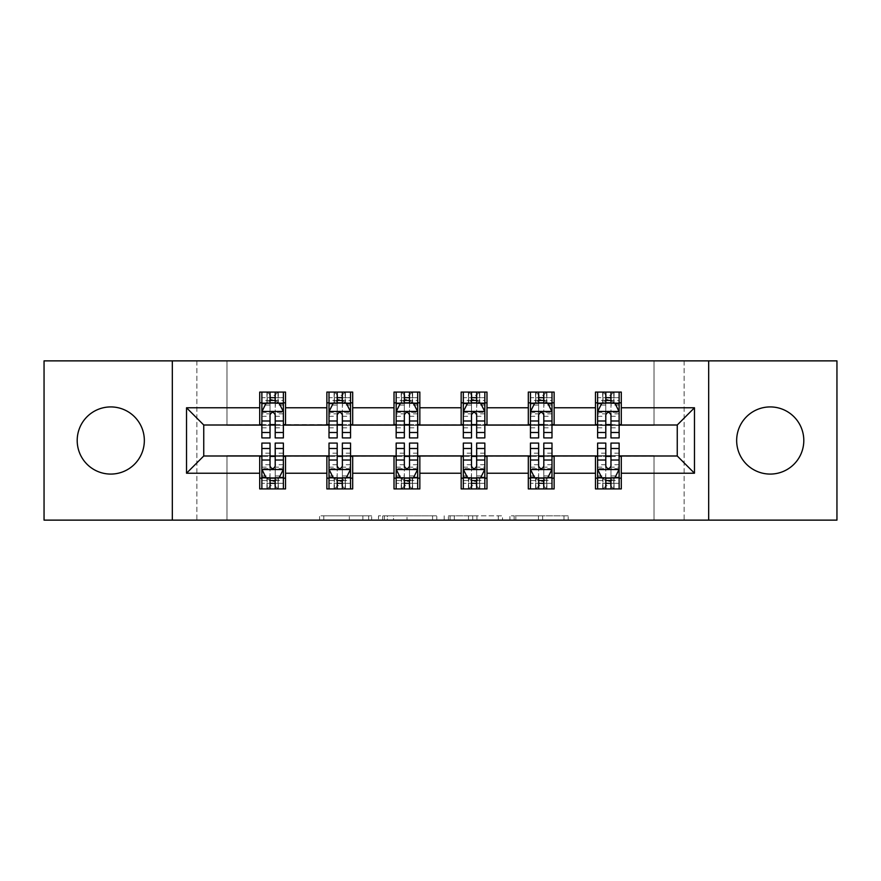 <?xml version="1.0" encoding="UTF-8"?>
<svg xmlns="http://www.w3.org/2000/svg" width="881" height="881" viewBox="0 0 881 881"><rect width="100%" height="100%" fill="white"/><g stroke="black" fill="none" stroke-linecap="round" stroke-linejoin="round"><path stroke-width="0.66" stroke-dasharray="4.41 3.3" d="M371.628 520.131L323.779 520.131L371.628 520.131L371.628 515.826L349.339 515.826L349.339 520.131L349.339 515.826L371.628 515.826L371.628 520.131L371.628 515.826L349.339 515.826L349.339 520.131L349.339 515.826L371.628 515.826L323.779 515.826L371.628 515.826M770.225 474.077A33.577 33.577 0 0 1 736.659 440.5A33.577 33.577 0 0 1 770.225 406.923A33.577 33.577 0 0 1 803.802 440.5A33.577 33.577 0 0 1 770.225 474.077M110.775 474.077A33.577 33.577 0 0 1 77.198 440.5A33.577 33.577 0 0 1 110.775 406.923A33.577 33.577 0 0 1 144.341 440.5A33.577 33.577 0 0 1 110.775 474.077M563.983 520.131L514.13 520.131L563.983 520.131L563.983 515.826L542.641 515.826L568.212 515.826L568.212 520.131L568.212 515.826L514.13 515.826L568.212 515.826L568.212 520.131L568.212 515.826L563.983 515.826L563.983 520.131M538.423 520.131L515.814 520.131L538.423 520.131L538.423 515.826L542.641 515.826L538.423 515.826L538.423 520.131L538.423 515.826L515.814 515.826L515.814 520.131L515.814 515.826L538.423 515.826L538.423 520.131M509.901 520.131L514.13 520.131L509.901 520.131L509.901 515.826L514.13 515.826L509.901 515.826L509.901 520.131M319.55 520.131L323.779 520.131L319.55 520.131L319.55 515.826L323.779 515.826L319.55 515.826L319.55 520.131M654.01 520.131L684.141 520.131L684.141 360.869L836.95 360.869L836.95 520.131L684.141 520.131L684.141 360.869L654.01 360.869L654.01 425.435L226.99 425.435L226.99 360.869L654.01 360.869L654.01 425.435L226.99 425.435L226.99 360.869L196.859 360.869L196.859 520.131L44.05 520.131L44.05 360.869L196.859 360.869L196.859 520.131L226.99 520.131L226.99 455.565L654.01 455.565L654.01 520.131L226.99 520.131L226.99 455.565L654.01 455.565L654.01 520.131M436.8 520.131L432.582 520.131L436.8 520.131L436.8 515.826L436.8 520.131M382.717 520.131L432.582 520.131L378.5 520.131L382.717 520.131L382.717 515.826L436.8 515.826L378.5 515.826L378.5 520.131L378.5 515.826L382.717 515.826L382.717 520.131M448.418 520.131L502.5 520.131L444.2 520.131L448.418 520.131L448.418 515.826L502.5 515.826L502.5 520.131L502.5 515.826L476.94 515.826L476.94 520.131M259.708 478.163L285.532 478.163L285.532 488.922L259.708 488.922L259.708 455.995L203.753 455.995L203.753 425.005L285.532 424.576L285.532 402.837L259.708 402.837L259.708 392.078L285.532 392.078L285.532 402.837M326.862 478.163L352.686 478.163L352.686 488.922L326.862 488.922L326.862 455.995L259.708 456.424M394.016 478.163L419.841 478.163L419.841 488.922L394.016 488.922L394.016 455.995L326.862 456.424M461.159 478.163L486.984 478.163L486.984 488.922L461.159 488.922L461.159 455.995L394.016 456.424M528.314 478.163L554.138 478.163L554.138 488.922L528.314 488.922L528.314 455.995L461.159 456.424M595.468 478.163L621.292 478.163L621.292 488.922L595.468 488.922L595.468 455.995L528.314 456.424M326.862 392.078L352.686 392.078L352.686 402.837L326.862 402.837L326.862 392.078M394.016 392.078L419.841 392.078L419.841 402.837L394.016 402.837L394.016 392.078M461.159 392.078L486.984 392.078L486.984 402.837L461.159 402.837L461.159 392.078M528.314 392.078L554.138 392.078L554.138 402.837L528.314 402.837L528.314 392.078M595.468 392.078L621.292 392.078L621.292 402.837L595.468 402.837L595.468 392.078M595.468 456.424L677.247 455.995L677.247 425.005L554.138 425.005L554.138 402.837M554.138 424.576L486.984 425.005L486.984 402.837M486.984 424.576L419.841 425.005L419.841 402.837M419.841 424.576L352.686 425.005L352.686 402.837M352.686 424.576L285.532 424.576M275.202 402.837L270.038 402.837M259.708 424.576L259.708 402.837M261.866 424.576L270.038 424.576M275.202 424.576L283.385 424.576M285.532 478.163L285.532 456.424M261.866 456.424L270.038 456.424M275.202 456.424L283.385 456.424M261.866 443.088L261.866 483.328L261.866 478.163L270.038 478.163M275.202 478.163L283.385 478.163L283.385 488.922L261.866 488.922L261.866 478.163L283.385 478.163L283.385 483.328L283.385 443.088M329.009 456.424L337.192 456.424M342.357 456.424L350.539 456.424M352.686 478.163L352.686 456.424M329.009 443.088L329.009 483.328L329.009 478.163L337.192 478.163M342.357 478.163L350.539 478.163L350.539 488.922L329.009 488.922L329.009 478.163L350.539 478.163L350.539 483.328L350.539 443.088M326.862 424.576L326.862 402.837M342.357 402.837L337.192 402.837M329.009 424.576L337.192 424.576M342.357 424.576L350.539 424.576M396.164 456.424L404.346 456.424M409.511 456.424L417.682 456.424M419.841 478.163L419.841 456.424M396.164 443.088L396.164 483.328L396.164 478.163L404.346 478.163M409.511 478.163L417.682 478.163L417.682 488.922L396.164 488.922L396.164 478.163L417.682 478.163L417.682 483.328L417.682 443.088M394.016 424.576L394.016 402.837M409.511 402.837L404.346 402.837M396.164 424.576L404.346 424.576M409.511 424.576L417.682 424.576M463.318 456.424L471.489 456.424M476.654 456.424L484.836 456.424M486.984 478.163L486.984 456.424M463.318 443.088L463.318 483.328L463.318 478.163L471.489 478.163M476.654 478.163L484.836 478.163L484.836 488.922L463.318 488.922L463.318 478.163L484.836 478.163L484.836 483.328L484.836 443.088M461.159 424.576L461.159 402.837M476.654 402.837L471.489 402.837M463.318 424.576L471.489 424.576M476.654 424.576L484.836 424.576M530.461 456.424L538.643 456.424M543.808 456.424L551.991 456.424M554.138 478.163L554.138 456.424M530.461 443.088L530.461 483.328L530.461 478.163L538.643 478.163M543.808 478.163L551.991 478.163L551.991 488.922L530.461 488.922L530.461 478.163L551.991 478.163L551.991 483.328L551.991 443.088M528.314 424.576L528.314 402.837M543.808 402.837L538.643 402.837M530.461 424.576L538.643 424.576M543.808 424.576L551.991 424.576M597.615 456.424L605.798 456.424M610.962 456.424L619.134 456.424M621.292 478.163L621.292 456.424M597.615 443.088L597.615 483.328L597.615 478.163L605.798 478.163M610.962 478.163L619.134 478.163L619.134 488.922L597.615 488.922L597.615 478.163L619.134 478.163L619.134 483.328L619.134 443.088M595.468 424.576L595.468 402.837M621.292 424.576L621.292 402.837M610.962 402.837L605.798 402.837M597.615 424.576L605.798 424.576M610.962 424.576L619.134 424.576M172.324 520.131L172.324 360.869M708.676 360.869L708.676 520.131M387.365 520.131L393.499 520.131L387.365 520.131L387.365 515.826L384.413 515.826L384.413 520.131L384.413 515.826L393.499 515.826L387.365 515.826L387.365 520.131M393.499 520.131L407.011 520.131L393.499 520.131L393.499 515.826L407.011 515.826L407.011 520.131L407.011 515.826L393.499 515.826L393.499 520.131M448.418 515.826L472.723 515.826L472.723 520.131L472.723 515.826L468.494 515.826L472.723 515.826L472.723 520.131L472.723 515.826L476.94 515.826M450.114 515.826L450.114 520.131L450.114 515.826M444.2 515.826L444.2 520.131L444.2 515.826M270.038 392.078L261.866 392.078L261.866 402.837L261.866 397.672L270.038 397.672L270.038 392.078L283.385 392.078L283.385 402.837L283.385 400.415L275.202 400.415M261.866 411.658L261.866 432.318L261.866 411.658L266.161 403.046L279.079 403.046L283.385 411.658L283.385 432.318L283.385 411.658M261.866 437.912L261.866 397.672L283.385 397.672L283.385 400.415M283.385 437.912L283.385 397.672L275.202 397.672L275.202 392.078M270.038 437.912L270.038 413.828L261.866 413.828M261.866 412.33L270.038 412.33L270.038 432.318L270.038 414.885C271.755 411.625 273.484 411.625 275.202 414.885L275.202 432.318L275.202 412.33L283.385 412.33M261.866 402.837L278 402.837L278 392.078L283.385 392.078M278.319 392.078L278.319 402.837L278 392.078L267.24 392.078L267.24 402.837L266.932 392.078L266.932 402.837M261.866 392.078L266.932 392.078M270.038 397.672L270.038 413.828M283.385 413.828L275.202 413.828L275.202 397.672M270.038 412.33L270.038 403.046M275.202 403.046L275.202 412.33M275.202 413.828L275.202 437.912M278.319 402.837L283.385 402.837M270.467 399.611L270.467 395.305L274.773 395.305L274.773 399.611L270.467 399.611L267.24 402.837M278 402.837L274.773 399.611M270.467 395.305L267.24 392.078M278 392.078L274.773 395.305M261.866 467.172L270.038 467.172L270.038 483.328L261.866 483.328L283.385 483.328L275.202 483.328L275.202 488.922M283.385 469.342L283.385 448.682L283.385 469.342L279.079 477.954L266.161 477.954L261.866 469.342L261.866 448.682L261.866 469.342M275.202 443.088L275.202 467.172L283.385 467.172M283.385 468.67L275.202 468.67L275.202 448.682L275.202 466.115C273.484 469.375 271.766 469.375 270.038 466.115L270.038 448.682L270.038 468.67L261.866 468.67M283.385 478.163L267.24 478.163L267.24 488.922L261.866 488.922M266.932 488.922L266.932 478.163L267.24 488.922L278 488.922L278 478.163L278.319 488.922L278.319 478.163M283.385 488.922L278.319 488.922M275.202 483.328L275.202 467.172M275.202 468.67L275.202 477.954M270.038 477.954L270.038 468.67M270.038 467.172L270.038 443.088M266.932 478.163L261.866 478.163M274.773 481.389L274.773 485.695L270.467 485.695L270.467 481.389L274.773 481.389L278 478.163M267.24 478.163L270.467 481.389M274.773 485.695L278 488.922M267.24 488.922L270.467 485.695M270.038 483.328L270.038 488.922M337.192 392.078L329.009 392.078L329.009 402.837L329.009 397.672L337.192 397.672L337.192 392.078L350.539 392.078L350.539 402.837L350.539 400.415L342.357 400.415M329.009 411.658L329.009 432.318L329.009 411.658L333.315 403.046L346.233 403.046L350.539 411.658L350.539 432.318L350.539 411.658M329.009 437.912L329.009 397.672L350.539 397.672L350.539 400.415M350.539 437.912L350.539 397.672L342.357 397.672L342.357 392.078M337.192 437.912L337.192 413.828L329.009 413.828M329.009 412.33L337.192 412.33L337.192 432.318L337.192 414.885C338.91 411.625 340.628 411.625 342.357 414.885L342.357 432.318L342.357 412.33L350.539 412.33M329.009 402.837L345.154 402.837L345.154 392.078L350.539 392.078M345.462 392.078L345.462 402.837L345.154 392.078L334.395 392.078L334.395 402.837L334.086 392.078L334.086 402.837M329.009 392.078L334.086 392.078M337.192 397.672L337.192 413.828M350.539 413.828L342.357 413.828L342.357 397.672M337.192 412.33L337.192 403.046M342.357 403.046L342.357 412.33M342.357 413.828L342.357 437.912M345.462 402.837L350.539 402.837M337.621 399.611L337.621 395.305L341.927 395.305L341.927 399.611L337.621 399.611L334.395 402.837M345.154 402.837L341.927 399.611M337.621 395.305L334.395 392.078M345.154 392.078L341.927 395.305M404.346 392.078L396.164 392.078L396.164 402.837L396.164 397.672L404.346 397.672L404.346 392.078L417.682 392.078L417.682 402.837L417.682 400.415L409.511 400.415M396.164 411.658L396.164 432.318L396.164 411.658L400.47 403.046L413.376 403.046L417.682 411.658L417.682 432.318L417.682 411.658M396.164 437.912L396.164 397.672L417.682 397.672L417.682 400.415M417.682 437.912L417.682 397.672L409.511 397.672L409.511 392.078M404.346 437.912L404.346 413.828L396.164 413.828M396.164 412.33L404.346 412.33L404.346 432.318L404.346 414.885C406.064 411.625 407.782 411.625 409.511 414.885L409.511 432.318L409.511 412.33L417.682 412.33M396.164 402.837L412.308 402.837L412.308 392.078L417.682 392.078M412.616 392.078L412.616 402.837L412.308 392.078L401.549 392.078L401.549 402.837L401.229 392.078L401.229 402.837M396.164 392.078L401.229 392.078M404.346 397.672L404.346 413.828M417.682 413.828L409.511 413.828L409.511 397.672M404.346 412.33L404.346 403.046M409.511 403.046L409.511 412.33M409.511 413.828L409.511 437.912M412.616 402.837L417.682 402.837M404.775 399.611L404.775 395.305L409.081 395.305L409.081 399.611L404.775 399.611L401.549 402.837M412.308 402.837L409.081 399.611M404.775 395.305L401.549 392.078M412.308 392.078L409.081 395.305M329.009 467.172L337.192 467.172L337.192 483.328L329.009 483.328L350.539 483.328L342.357 483.328L342.357 488.922M350.539 469.342L350.539 448.682L350.539 469.342L346.233 477.954L333.315 477.954L329.009 469.342L329.009 448.682L329.009 469.342M342.357 443.088L342.357 467.172L350.539 467.172M350.539 468.67L342.357 468.67L342.357 448.682L342.357 466.115C340.639 469.375 338.921 469.375 337.192 466.115L337.192 448.682L337.192 468.67L329.009 468.67M350.539 478.163L334.395 478.163L334.395 488.922L329.009 488.922M334.086 488.922L334.086 478.163L334.395 488.922L345.154 488.922L345.154 478.163L345.462 488.922L345.462 478.163M350.539 488.922L345.462 488.922M342.357 483.328L342.357 467.172M342.357 468.67L342.357 477.954M337.192 477.954L337.192 468.67M337.192 467.172L337.192 443.088M334.086 478.163L329.009 478.163M341.927 481.389L341.927 485.695L337.621 485.695L337.621 481.389L341.927 481.389L345.154 478.163M334.395 478.163L337.621 481.389M341.927 485.695L345.154 488.922M334.395 488.922L337.621 485.695M337.192 483.328L337.192 488.922M396.164 467.172L404.346 467.172L404.346 483.328L396.164 483.328L417.682 483.328L409.511 483.328L409.511 488.922M417.682 469.342L417.682 448.682L417.682 469.342L413.376 477.954L400.47 477.954L396.164 469.342L396.164 448.682L396.164 469.342M409.511 443.088L409.511 467.172L417.682 467.172M417.682 468.67L409.511 468.67L409.511 448.682L409.511 466.115C407.793 469.375 406.064 469.375 404.346 466.115L404.346 448.682L404.346 468.67L396.164 468.67M417.682 478.163L401.549 478.163L401.549 488.922L396.164 488.922M401.229 488.922L401.229 478.163L401.549 488.922L412.308 488.922L412.308 478.163L412.616 488.922L412.616 478.163M417.682 488.922L412.616 488.922M409.511 483.328L409.511 467.172M409.511 468.67L409.511 477.954M404.346 477.954L404.346 468.67M404.346 467.172L404.346 443.088M401.229 478.163L396.164 478.163M409.081 481.389L409.081 485.695L404.775 485.695L404.775 481.389L409.081 481.389L412.308 478.163M401.549 478.163L404.775 481.389M409.081 485.695L412.308 488.922M401.549 488.922L404.775 485.695M404.346 483.328L404.346 488.922M471.489 392.078L463.318 392.078L463.318 402.837L463.318 397.672L471.489 397.672L471.489 392.078L484.836 392.078L484.836 402.837L484.836 400.415L476.654 400.415M463.318 411.658L463.318 432.318L463.318 411.658L467.624 403.046L480.53 403.046L484.836 411.658L484.836 432.318L484.836 411.658M463.318 437.912L463.318 397.672L484.836 397.672L484.836 400.415M484.836 437.912L484.836 397.672L476.654 397.672L476.654 392.078M471.489 437.912L471.489 413.828L463.318 413.828M463.318 412.33L471.489 412.33L471.489 432.318L471.489 414.885C473.207 411.625 474.936 411.625 476.654 414.885L476.654 432.318L476.654 412.33L484.836 412.33M463.318 402.837L479.451 402.837L479.451 392.078L484.836 392.078M479.771 392.078L479.771 402.837L479.451 392.078L468.692 392.078L468.692 402.837L468.384 392.078L468.384 402.837M463.318 392.078L468.384 392.078M471.489 397.672L471.489 413.828M484.836 413.828L476.654 413.828L476.654 397.672M471.489 412.33L471.489 403.046M476.654 403.046L476.654 412.33M476.654 413.828L476.654 437.912M479.771 402.837L484.836 402.837M471.919 399.611L471.919 395.305L476.225 395.305L476.225 399.611L471.919 399.611L468.692 402.837M479.451 402.837L476.225 399.611M471.919 395.305L468.692 392.078M479.451 392.078L476.225 395.305M538.643 392.078L530.461 392.078L530.461 402.837L530.461 397.672L538.643 397.672L538.643 392.078L551.991 392.078L551.991 402.837L551.991 400.415L543.808 400.415M530.461 411.658L530.461 432.318L530.461 411.658L534.767 403.046L547.685 403.046L551.991 411.658L551.991 432.318L551.991 411.658M530.461 437.912L530.461 397.672L551.991 397.672L551.991 400.415M551.991 437.912L551.991 397.672L543.808 397.672L543.808 392.078M538.643 437.912L538.643 413.828L530.461 413.828M530.461 412.33L538.643 412.33L538.643 432.318L538.643 414.885C540.361 411.625 542.079 411.625 543.808 414.885L543.808 432.318L543.808 412.33L551.991 412.33M530.461 402.837L546.605 402.837L546.605 392.078L551.991 392.078M546.914 392.078L546.914 402.837L546.605 392.078L535.846 392.078L535.846 402.837L535.538 392.078L535.538 402.837M530.461 392.078L535.538 392.078M538.643 397.672L538.643 413.828M551.991 413.828L543.808 413.828L543.808 397.672M538.643 412.33L538.643 403.046M543.808 403.046L543.808 412.33M543.808 413.828L543.808 437.912M546.914 402.837L551.991 402.837M539.073 399.611L539.073 395.305L543.379 395.305L543.379 399.611L539.073 399.611L535.846 402.837M546.605 402.837L543.379 399.611M539.073 395.305L535.846 392.078M546.605 392.078L543.379 395.305M605.798 392.078L597.615 392.078L597.615 402.837L597.615 397.672L605.798 397.672L605.798 392.078L619.134 392.078L619.134 402.837L619.134 400.415L610.962 400.415M597.615 411.658L597.615 432.318L597.615 411.658L601.921 403.046L614.839 403.046L619.134 411.658L619.134 432.318L619.134 411.658M597.615 437.912L597.615 397.672L619.134 397.672L619.134 400.415M619.134 437.912L619.134 397.672L610.962 397.672L610.962 392.078M605.798 437.912L605.798 413.828L597.615 413.828M597.615 412.33L605.798 412.33L605.798 432.318L605.798 414.885C607.516 411.625 609.234 411.625 610.962 414.885L610.962 432.318L610.962 412.33L619.134 412.33M597.615 402.837L613.76 402.837L613.76 392.078L619.134 392.078M614.068 392.078L614.068 402.837L613.76 392.078L603 392.078L603 402.837L602.681 392.078L602.681 402.837M597.615 392.078L602.681 392.078M605.798 397.672L605.798 413.828M619.134 413.828L610.962 413.828L610.962 397.672M605.798 412.33L605.798 403.046M610.962 403.046L610.962 412.33M610.962 413.828L610.962 437.912M614.068 402.837L619.134 402.837M606.227 399.611L606.227 395.305L610.533 395.305L610.533 399.611L606.227 399.611L603 402.837M613.76 402.837L610.533 399.611M606.227 395.305L603 392.078M613.76 392.078L610.533 395.305M463.318 467.172L471.489 467.172L471.489 483.328L463.318 483.328L484.836 483.328L476.654 483.328L476.654 488.922M484.836 469.342L484.836 448.682L484.836 469.342L480.53 477.954L467.624 477.954L463.318 469.342L463.318 448.682L463.318 469.342M476.654 443.088L476.654 467.172L484.836 467.172M484.836 468.67L476.654 468.67L476.654 448.682L476.654 466.115C474.936 469.375 473.218 469.375 471.489 466.115L471.489 448.682L471.489 468.67L463.318 468.67M484.836 478.163L468.692 478.163L468.692 488.922L463.318 488.922M468.384 488.922L468.384 478.163L468.692 488.922L479.451 488.922L479.451 478.163L479.771 488.922L479.771 478.163M484.836 488.922L479.771 488.922M476.654 483.328L476.654 467.172M476.654 468.67L476.654 477.954M471.489 477.954L471.489 468.67M471.489 467.172L471.489 443.088M468.384 478.163L463.318 478.163M476.225 481.389L476.225 485.695L471.919 485.695L471.919 481.389L476.225 481.389L479.451 478.163M468.692 478.163L471.919 481.389M476.225 485.695L479.451 488.922M468.692 488.922L471.919 485.695M471.489 483.328L471.489 488.922M530.461 467.172L538.643 467.172L538.643 483.328L530.461 483.328L551.991 483.328L543.808 483.328L543.808 488.922M551.991 469.342L551.991 448.682L551.991 469.342L547.685 477.954L534.767 477.954L530.461 469.342L530.461 448.682L530.461 469.342M543.808 443.088L543.808 467.172L551.991 467.172M551.991 468.67L543.808 468.67L543.808 448.682L543.808 466.115C542.09 469.375 540.372 469.375 538.643 466.115L538.643 448.682L538.643 468.67L530.461 468.67M551.991 478.163L535.846 478.163L535.846 488.922L530.461 488.922M535.538 488.922L535.538 478.163L535.846 488.922L546.605 488.922L546.605 478.163L546.914 488.922L546.914 478.163M551.991 488.922L546.914 488.922M543.808 483.328L543.808 467.172M543.808 468.67L543.808 477.954M538.643 477.954L538.643 468.67M538.643 467.172L538.643 443.088M535.538 478.163L530.461 478.163M543.379 481.389L543.379 485.695L539.073 485.695L539.073 481.389L543.379 481.389L546.605 478.163M535.846 478.163L539.073 481.389M543.379 485.695L546.605 488.922M535.846 488.922L539.073 485.695M538.643 483.328L538.643 488.922M597.615 467.172L605.798 467.172L605.798 483.328L597.615 483.328L619.134 483.328L610.962 483.328L610.962 488.922M619.134 469.342L619.134 448.682L619.134 469.342L614.839 477.954L601.921 477.954L597.615 469.342L597.615 448.682L597.615 469.342M610.962 443.088L610.962 467.172L619.134 467.172M619.134 468.67L610.962 468.67L610.962 448.682L610.962 466.115C609.245 469.375 607.516 469.375 605.798 466.115L605.798 448.682L605.798 468.67L597.615 468.67M619.134 478.163L603 478.163L603 488.922L597.615 488.922M602.681 488.922L602.681 478.163L603 488.922L613.76 488.922L613.76 478.163L614.068 488.922L614.068 478.163M619.134 488.922L614.068 488.922M610.962 483.328L610.962 467.172M610.962 468.67L610.962 477.954M605.798 477.954L605.798 468.67M605.798 467.172L605.798 443.088M602.681 478.163L597.615 478.163M610.533 481.389L610.533 485.695L606.227 485.695L606.227 481.389L610.533 481.389L613.76 478.163M603 478.163L606.227 481.389M610.533 485.695L613.76 488.922M603 488.922L606.227 485.695M605.798 483.328L605.798 488.922M368.676 515.826L368.676 520.131L368.676 515.826M362.862 515.826L362.862 520.131L362.862 515.826M323.779 515.826L323.779 520.131L323.779 515.826M432.582 515.826L432.582 520.131L432.582 515.826M498.283 515.826L498.283 520.131L498.283 515.826M468.494 515.826L468.494 520.131L468.494 515.826M454.343 515.826L454.343 520.131L454.343 515.826M542.641 515.826L542.641 520.131L542.641 515.826M514.13 515.826L514.13 520.131L514.13 515.826M261.965 411.449L283.275 411.449M261.866 427.847L270.038 427.847M270.038 405.073L261.866 405.073M283.385 405.073L275.202 405.073M265.908 403.564L270.038 403.564M275.202 403.564L279.332 403.564M275.202 427.847L283.385 427.847M261.866 416.306L270.038 416.306M275.202 416.306L283.385 416.306M270.038 400.415L261.866 400.415M283.275 469.551L261.965 469.551M283.385 453.153L275.202 453.153M275.202 475.927L283.385 475.927M261.866 475.927L270.038 475.927M279.332 477.436L275.202 477.436M270.038 477.436L265.908 477.436M270.038 453.153L261.866 453.153M283.385 464.694L275.202 464.694M270.038 464.694L261.866 464.694M261.866 480.586L270.038 480.586M275.202 480.586L283.385 480.586M329.12 411.449L350.429 411.449M329.009 427.847L337.192 427.847M337.192 405.073L329.009 405.073M350.539 405.073L342.357 405.073M333.062 403.564L337.192 403.564M342.357 403.564L346.486 403.564M342.357 427.847L350.539 427.847M329.009 416.306L337.192 416.306M342.357 416.306L350.539 416.306M337.192 400.415L329.009 400.415M396.274 411.449L417.583 411.449M396.164 427.847L404.346 427.847M404.346 405.073L396.164 405.073M417.682 405.073L409.511 405.073M400.205 403.564L404.346 403.564M409.511 403.564L413.641 403.564M409.511 427.847L417.682 427.847M396.164 416.306L404.346 416.306M409.511 416.306L417.682 416.306M404.346 400.415L396.164 400.415M350.429 469.551L329.12 469.551M350.539 453.153L342.357 453.153M342.357 475.927L350.539 475.927M329.009 475.927L337.192 475.927M346.486 477.436L342.357 477.436M337.192 477.436L333.062 477.436M337.192 453.153L329.009 453.153M350.539 464.694L342.357 464.694M337.192 464.694L329.009 464.694M329.009 480.586L337.192 480.586M342.357 480.586L350.539 480.586M417.583 469.551L396.274 469.551M417.682 453.153L409.511 453.153M409.511 475.927L417.682 475.927M396.164 475.927L404.346 475.927M413.641 477.436L409.511 477.436M404.346 477.436L400.205 477.436M404.346 453.153L396.164 453.153M417.682 464.694L409.511 464.694M404.346 464.694L396.164 464.694M396.164 480.586L404.346 480.586M409.511 480.586L417.682 480.586M463.417 411.449L484.726 411.449M463.318 427.847L471.489 427.847M471.489 405.073L463.318 405.073M484.836 405.073L476.654 405.073M467.359 403.564L471.489 403.564M476.654 403.564L480.795 403.564M476.654 427.847L484.836 427.847M463.318 416.306L471.489 416.306M476.654 416.306L484.836 416.306M471.489 400.415L463.318 400.415M530.571 411.449L551.88 411.449M530.461 427.847L538.643 427.847M538.643 405.073L530.461 405.073M551.991 405.073L543.808 405.073M534.514 403.564L538.643 403.564M543.808 403.564L547.938 403.564M543.808 427.847L551.991 427.847M530.461 416.306L538.643 416.306M543.808 416.306L551.991 416.306M538.643 400.415L530.461 400.415M597.725 411.449L619.035 411.449M597.615 427.847L605.798 427.847M605.798 405.073L597.615 405.073M619.134 405.073L610.962 405.073M601.668 403.564L605.798 403.564M610.962 403.564L615.092 403.564M610.962 427.847L619.134 427.847M597.615 416.306L605.798 416.306M610.962 416.306L619.134 416.306M605.798 400.415L597.615 400.415M484.726 469.551L463.417 469.551M484.836 453.153L476.654 453.153M476.654 475.927L484.836 475.927M463.318 475.927L471.489 475.927M480.795 477.436L476.654 477.436M471.489 477.436L467.359 477.436M471.489 453.153L463.318 453.153M484.836 464.694L476.654 464.694M471.489 464.694L463.318 464.694M463.318 480.586L471.489 480.586M476.654 480.586L484.836 480.586M551.88 469.551L530.571 469.551M551.991 453.153L543.808 453.153M543.808 475.927L551.991 475.927M530.461 475.927L538.643 475.927M547.938 477.436L543.808 477.436M538.643 477.436L534.514 477.436M538.643 453.153L530.461 453.153M551.991 464.694L543.808 464.694M538.643 464.694L530.461 464.694M530.461 480.586L538.643 480.586M543.808 480.586L551.991 480.586M619.035 469.551L597.725 469.551M619.134 453.153L610.962 453.153M610.962 475.927L619.134 475.927M597.615 475.927L605.798 475.927M615.092 477.436L610.962 477.436M605.798 477.436L601.668 477.436M605.798 453.153L597.615 453.153M619.134 464.694L610.962 464.694M605.798 464.694L597.615 464.694M597.615 480.586L605.798 480.586M610.962 480.586L619.134 480.586M261.866 432.318L270.038 432.318M275.202 432.318L283.385 432.318M283.385 448.682L275.202 448.682M270.038 448.682L261.866 448.682M329.009 432.318L337.192 432.318M342.357 432.318L350.539 432.318M396.164 432.318L404.346 432.318M409.511 432.318L417.682 432.318M350.539 448.682L342.357 448.682M337.192 448.682L329.009 448.682M417.682 448.682L409.511 448.682M404.346 448.682L396.164 448.682M463.318 432.318L471.489 432.318M476.654 432.318L484.836 432.318M530.461 432.318L538.643 432.318M543.808 432.318L551.991 432.318M597.615 432.318L605.798 432.318M610.962 432.318L619.134 432.318M484.836 448.682L476.654 448.682M471.489 448.682L463.318 448.682M551.991 448.682L543.808 448.682M538.643 448.682L530.461 448.682M619.134 448.682L610.962 448.682M605.798 448.682L597.615 448.682"/><path stroke-width="1.32" d="M770.225 406.923A33.577 33.577 0 0 0 736.659 440.5A33.577 33.577 0 0 0 770.225 474.077A33.577 33.577 0 0 0 803.802 440.5A33.577 33.577 0 0 0 770.225 406.923M110.775 406.923A33.577 33.577 0 0 0 77.198 440.5A33.577 33.577 0 0 0 110.775 474.077A33.577 33.577 0 0 0 144.341 440.5A33.577 33.577 0 0 0 110.775 406.923M708.676 520.131L836.95 520.131L836.95 360.869L708.676 360.869L708.676 520.131L172.324 520.131L172.324 360.869L44.05 360.869L44.05 520.131L172.324 520.131M708.676 360.869L172.324 360.869M621.292 407.782L621.292 392.078L595.468 392.078L595.468 407.782L554.138 407.782L554.138 392.078L528.314 392.078L528.314 407.782L486.984 407.782L486.984 392.078L461.159 392.078L461.159 407.782L419.841 407.782L419.841 392.078L394.016 392.078L394.016 407.782L352.686 407.782L352.686 392.078L326.862 392.078L326.862 407.782L285.532 407.782L285.532 392.078L259.708 392.078L259.708 407.782L186.53 407.782L186.53 473.218L203.753 455.995L259.708 455.995L259.708 488.922L285.532 488.922L285.532 455.995L326.862 455.995L326.862 488.922L352.686 488.922L352.686 455.995L394.016 455.995L394.016 488.922L419.841 488.922L419.841 455.995L461.159 455.995L461.159 488.922L486.984 488.922L486.984 455.995L528.314 455.995L528.314 488.922L554.138 488.922L554.138 455.995L595.468 455.995L595.468 488.922L621.292 488.922L621.292 455.995L677.247 455.995L677.247 425.005L621.292 425.005L621.292 407.782L694.47 407.782L694.47 473.218L621.292 473.218M595.468 473.218L554.138 473.218M528.314 473.218L486.984 473.218M461.159 473.218L419.841 473.218M394.016 473.218L352.686 473.218M326.862 473.218L285.532 473.218M259.708 473.218L186.53 473.218M595.468 407.782L595.468 425.005L554.138 425.005L554.138 407.782M528.314 407.782L528.314 425.005L486.984 425.005L486.984 407.782M461.159 407.782L461.159 425.005L419.841 425.005L419.841 407.782M394.016 407.782L394.016 425.005L352.686 425.005L352.686 407.782M326.862 407.782L326.862 425.005L285.532 425.005L285.532 407.782M259.708 407.782L259.708 425.005L203.753 425.005L186.53 407.782M203.753 425.005L203.753 455.995M694.47 473.218L677.247 455.995M677.247 425.005L694.47 407.782M259.708 402.837L261.866 402.837M270.038 402.837L275.202 402.837M283.385 402.837L285.532 402.837M259.708 424.576L261.866 424.576M270.038 424.576L275.202 424.576M283.385 424.576L285.532 424.576M259.708 456.424L261.866 456.424M270.038 456.424L275.202 456.424M283.385 456.424L285.532 456.424M259.708 478.163L261.866 478.163M270.038 478.163L275.202 478.163M283.385 478.163L285.532 478.163M326.862 456.424L329.009 456.424M337.192 456.424L342.357 456.424M350.539 456.424L352.686 456.424M326.862 478.163L329.009 478.163M337.192 478.163L342.357 478.163M350.539 478.163L352.686 478.163M326.862 402.837L329.009 402.837M337.192 402.837L342.357 402.837M350.539 402.837L352.686 402.837M326.862 424.576L329.009 424.576M337.192 424.576L342.357 424.576M350.539 424.576L352.686 424.576M394.016 456.424L396.164 456.424M404.346 456.424L409.511 456.424M417.682 456.424L419.841 456.424M394.016 478.163L396.164 478.163M404.346 478.163L409.511 478.163M417.682 478.163L419.841 478.163M394.016 402.837L396.164 402.837M404.346 402.837L409.511 402.837M417.682 402.837L419.841 402.837M394.016 424.576L396.164 424.576M404.346 424.576L409.511 424.576M417.682 424.576L419.841 424.576M461.159 456.424L463.318 456.424M471.489 456.424L476.654 456.424M484.836 456.424L486.984 456.424M461.159 478.163L463.318 478.163M471.489 478.163L476.654 478.163M484.836 478.163L486.984 478.163M461.159 402.837L463.318 402.837M471.489 402.837L476.654 402.837M484.836 402.837L486.984 402.837M461.159 424.576L463.318 424.576M471.489 424.576L476.654 424.576M484.836 424.576L486.984 424.576M528.314 456.424L530.461 456.424M538.643 456.424L543.808 456.424M551.991 456.424L554.138 456.424M528.314 478.163L530.461 478.163M538.643 478.163L543.808 478.163M551.991 478.163L554.138 478.163M528.314 402.837L530.461 402.837M538.643 402.837L543.808 402.837M551.991 402.837L554.138 402.837M528.314 424.576L530.461 424.576M538.643 424.576L543.808 424.576M551.991 424.576L554.138 424.576M595.468 456.424L597.615 456.424M605.798 456.424L610.962 456.424M619.134 456.424L621.292 456.424M595.468 478.163L597.615 478.163M605.798 478.163L610.962 478.163M619.134 478.163L621.292 478.163M595.468 402.837L597.615 402.837M605.798 402.837L610.962 402.837M619.134 402.837L621.292 402.837M595.468 424.576L597.615 424.576M605.798 424.576L610.962 424.576M619.134 424.576L621.292 424.576M275.202 397.672L270.038 397.672M283.385 432.516L275.202 432.516L275.202 437.912L283.385 437.912L283.385 411.658L279.079 403.046L266.161 403.046L261.866 411.658L261.866 437.912L270.038 437.912L270.038 432.516L261.866 432.516M261.866 411.658L261.866 392.078M283.385 411.658L283.385 392.078M270.038 403.046L270.038 392.078M275.202 392.078L275.202 403.046M275.202 432.516L275.202 414.885C273.484 411.57 271.766 411.57 270.038 414.885L270.038 432.516M270.038 483.328L275.202 483.328M261.866 448.484L270.038 448.484L270.038 443.088L261.866 443.088L261.866 469.342L266.161 477.954L279.079 477.954L283.385 469.342L283.385 443.088L275.202 443.088L275.202 448.484L283.385 448.484M283.385 469.342L283.385 488.922M261.866 469.342L261.866 488.922M275.202 477.954L275.202 488.922M270.038 488.922L270.038 477.954M270.038 448.484L270.038 466.115C271.755 469.43 273.484 469.43 275.202 466.115L275.202 448.484M342.357 397.672L337.192 397.672M350.539 432.516L342.357 432.516L342.357 437.912L350.539 437.912L350.539 411.658L346.233 403.046L333.315 403.046L329.009 411.658L329.009 437.912L337.192 437.912L337.192 432.516L329.009 432.516M329.009 411.658L329.009 392.078M350.539 411.658L350.539 392.078M337.192 403.046L337.192 392.078M342.357 392.078L342.357 403.046M342.357 432.516L342.357 414.885C340.639 411.57 338.91 411.57 337.192 414.885L337.192 432.516M409.511 397.672L404.346 397.672M417.682 432.516L409.511 432.516L409.511 437.912L417.682 437.912L417.682 411.658L413.376 403.046L400.47 403.046L396.164 411.658L396.164 437.912L404.346 437.912L404.346 432.516L396.164 432.516M396.164 411.658L396.164 392.078M417.682 411.658L417.682 392.078M404.346 403.046L404.346 392.078M409.511 392.078L409.511 403.046M409.511 432.516L409.511 414.885C407.793 411.57 406.064 411.57 404.346 414.885L404.346 432.516M337.192 483.328L342.357 483.328M329.009 448.484L337.192 448.484L337.192 443.088L329.009 443.088L329.009 469.342L333.315 477.954L346.233 477.954L350.539 469.342L350.539 443.088L342.357 443.088L342.357 448.484L350.539 448.484M350.539 469.342L350.539 488.922M329.009 469.342L329.009 488.922M342.357 477.954L342.357 488.922M337.192 488.922L337.192 477.954M337.192 448.484L337.192 466.115C338.91 469.43 340.628 469.43 342.357 466.115L342.357 448.484M404.346 483.328L409.511 483.328M396.164 448.484L404.346 448.484L404.346 443.088L396.164 443.088L396.164 469.342L400.47 477.954L413.376 477.954L417.682 469.342L417.682 443.088L409.511 443.088L409.511 448.484L417.682 448.484M417.682 469.342L417.682 488.922M396.164 469.342L396.164 488.922M409.511 477.954L409.511 488.922M404.346 488.922L404.346 477.954M404.346 448.484L404.346 466.115C406.064 469.43 407.782 469.43 409.511 466.115L409.511 448.484M476.654 397.672L471.489 397.672M484.836 432.516L476.654 432.516L476.654 437.912L484.836 437.912L484.836 411.658L480.53 403.046L467.624 403.046L463.318 411.658L463.318 437.912L471.489 437.912L471.489 432.516L463.318 432.516M463.318 411.658L463.318 392.078M484.836 411.658L484.836 392.078M471.489 403.046L471.489 392.078M476.654 392.078L476.654 403.046M476.654 432.516L476.654 414.885C474.936 411.57 473.218 411.57 471.489 414.885L471.489 432.516M543.808 397.672L538.643 397.672M551.991 432.516L543.808 432.516L543.808 437.912L551.991 437.912L551.991 411.658L547.685 403.046L534.767 403.046L530.461 411.658L530.461 437.912L538.643 437.912L538.643 432.516L530.461 432.516M530.461 411.658L530.461 392.078M551.991 411.658L551.991 392.078M538.643 403.046L538.643 392.078M543.808 392.078L543.808 403.046M543.808 432.516L543.808 414.885C542.09 411.57 540.372 411.57 538.643 414.885L538.643 432.516M610.962 397.672L605.798 397.672M619.134 432.516L610.962 432.516L610.962 437.912L619.134 437.912L619.134 411.658L614.839 403.046L601.921 403.046L597.615 411.658L597.615 437.912L605.798 437.912L605.798 432.516L597.615 432.516M597.615 411.658L597.615 392.078M619.134 411.658L619.134 392.078M605.798 403.046L605.798 392.078M610.962 392.078L610.962 403.046M610.962 432.516L610.962 414.885C609.245 411.57 607.516 411.57 605.798 414.885L605.798 432.516M471.489 483.328L476.654 483.328M463.318 448.484L471.489 448.484L471.489 443.088L463.318 443.088L463.318 469.342L467.624 477.954L480.53 477.954L484.836 469.342L484.836 443.088L476.654 443.088L476.654 448.484L484.836 448.484M484.836 469.342L484.836 488.922M463.318 469.342L463.318 488.922M476.654 477.954L476.654 488.922M471.489 488.922L471.489 477.954M471.489 448.484L471.489 466.115C473.207 469.43 474.936 469.43 476.654 466.115L476.654 448.484M538.643 483.328L543.808 483.328M530.461 448.484L538.643 448.484L538.643 443.088L530.461 443.088L530.461 469.342L534.767 477.954L547.685 477.954L551.991 469.342L551.991 443.088L543.808 443.088L543.808 448.484L551.991 448.484M551.991 469.342L551.991 488.922M530.461 469.342L530.461 488.922M543.808 477.954L543.808 488.922M538.643 488.922L538.643 477.954M538.643 448.484L538.643 466.115C540.361 469.43 542.09 469.43 543.808 466.115L543.808 448.484M605.798 483.328L610.962 483.328M597.615 448.484L605.798 448.484L605.798 443.088L597.615 443.088L597.615 469.342L601.921 477.954L614.839 477.954L619.134 469.342L619.134 443.088L610.962 443.088L610.962 448.484L619.134 448.484M619.134 469.342L619.134 488.922M597.615 469.342L597.615 488.922M610.962 477.954L610.962 488.922M605.798 488.922L605.798 477.954M605.798 448.484L605.798 466.115C607.516 469.43 609.234 469.43 610.962 466.115L610.962 448.484M283.275 411.449L261.965 411.449M261.866 403.564L265.908 403.564M279.332 403.564L283.385 403.564M270.038 420.986L261.866 420.986M283.385 420.986L275.202 420.986M275.202 400.415L270.038 400.415M261.965 469.551L283.275 469.551M283.385 477.436L279.332 477.436M265.908 477.436L261.866 477.436M275.202 460.014L283.385 460.014M261.866 460.014L270.038 460.014M270.038 480.586L275.202 480.586M350.429 411.449L329.12 411.449M329.009 403.564L333.062 403.564M346.486 403.564L350.539 403.564M337.192 420.986L329.009 420.986M350.539 420.986L342.357 420.986M342.357 400.415L337.192 400.415M417.583 411.449L396.274 411.449M396.164 403.564L400.205 403.564M413.641 403.564L417.682 403.564M404.346 420.986L396.164 420.986M417.682 420.986L409.511 420.986M409.511 400.415L404.346 400.415M329.12 469.551L350.429 469.551M350.539 477.436L346.486 477.436M333.062 477.436L329.009 477.436M342.357 460.014L350.539 460.014M329.009 460.014L337.192 460.014M337.192 480.586L342.357 480.586M396.274 469.551L417.583 469.551M417.682 477.436L413.641 477.436M400.205 477.436L396.164 477.436M409.511 460.014L417.682 460.014M396.164 460.014L404.346 460.014M404.346 480.586L409.511 480.586M484.726 411.449L463.417 411.449M463.318 403.564L467.359 403.564M480.795 403.564L484.836 403.564M471.489 420.986L463.318 420.986M484.836 420.986L476.654 420.986M476.654 400.415L471.489 400.415M551.88 411.449L530.571 411.449M530.461 403.564L534.514 403.564M547.938 403.564L551.991 403.564M538.643 420.986L530.461 420.986M551.991 420.986L543.808 420.986M543.808 400.415L538.643 400.415M619.035 411.449L597.725 411.449M597.615 403.564L601.668 403.564M615.092 403.564L619.134 403.564M605.798 420.986L597.615 420.986M619.134 420.986L610.962 420.986M610.962 400.415L605.798 400.415M463.417 469.551L484.726 469.551M484.836 477.436L480.795 477.436M467.359 477.436L463.318 477.436M476.654 460.014L484.836 460.014M463.318 460.014L471.489 460.014M471.489 480.586L476.654 480.586M530.571 469.551L551.88 469.551M551.991 477.436L547.938 477.436M534.514 477.436L530.461 477.436M543.808 460.014L551.991 460.014M530.461 460.014L538.643 460.014M538.643 480.586L543.808 480.586M597.725 469.551L619.035 469.551M619.134 477.436L615.092 477.436M601.668 477.436L597.615 477.436M610.962 460.014L619.134 460.014M597.615 460.014L605.798 460.014M605.798 480.586L610.962 480.586"/></g></svg>
